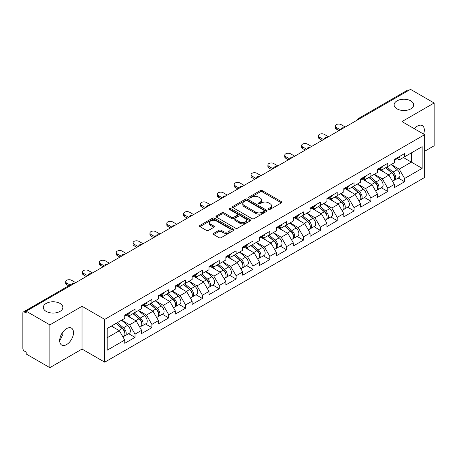 <?xml version="1.0" encoding="UTF-8"?>
<svg xmlns="http://www.w3.org/2000/svg" width="457" height="457" viewBox="0 0 457 457"><rect width="100%" height="100%" fill="white"/><g stroke="black" fill="none" stroke-linecap="round" stroke-linejoin="round"><path stroke-width="0.69" d="M396.996 108.863A9.774 5.644 180 0 1 394.134 104.876A9.774 5.644 180 0 1 400.166 99.66A9.774 5.644 180 0 1 410.82 100.883A9.774 5.644 180 0 1 413.682 104.876A9.774 5.644 180 0 1 407.65 110.086A9.774 5.644 180 0 1 396.996 108.863M46.18 311.406A9.774 5.644 180 0 1 43.318 307.412A9.774 5.644 180 0 1 49.35 302.203A9.774 5.644 180 0 1 60.004 303.425A9.774 5.644 180 0 1 62.866 307.412A9.774 5.644 180 0 1 56.834 312.628A9.774 5.644 180 0 1 46.18 311.406M268.653 209.375A1.051 0.606 0 0 0 270.138 209.375L281.403 202.868A1.497 0.868 0 0 0 281.843 202.257A1.497 0.868 0 0 0 281.403 201.646L262.324 190.626A1.497 0.868 0 0 0 260.199 190.626L248.934 197.133A1.051 0.606 0 0 0 248.631 197.561A1.051 0.606 0 0 0 248.934 197.99A1.051 0.606 0 0 0 250.419 197.99L251.881 197.15A4.799 2.771 0 0 1 258.662 197.15L260.256 198.064A4.799 2.771 0 0 1 261.661 200.023A4.799 2.771 0 0 1 260.256 201.983L258.793 202.822A1.051 0.606 0 0 0 258.491 203.251A1.051 0.606 0 0 0 258.793 203.679A1.051 0.606 0 0 0 260.279 203.679L261.735 202.839A4.799 2.771 0 0 1 268.522 202.839L270.116 203.759A4.799 2.771 0 0 1 271.521 205.719A4.799 2.771 0 0 1 270.116 207.678L268.653 208.518A1.051 0.606 0 0 0 268.35 208.946A1.051 0.606 0 0 0 268.653 209.375L268.653 208.518M62.7 332.256L62.866 334.45L59.69 340.945M66.596 328.617A9.774 5.644 -60 0 1 71.481 328.132A9.774 5.644 -60 0 1 72.983 335.964A9.774 5.644 -60 0 1 66.596 344.578A9.774 5.644 -60 0 1 61.706 345.064A9.774 5.644 -60 0 1 60.21 337.232A9.774 5.644 -60 0 1 66.596 328.617M414.31 128.714A9.774 5.644 -60 0 1 417.407 126.075A9.774 5.644 -60 0 1 422.297 125.589A9.774 5.644 -60 0 1 423.588 134.072M213.659 233.35A1.497 0.868 0 0 0 213.219 233.967A1.497 0.868 0 0 0 213.659 234.578L219.012 237.669A1.497 0.868 0 0 0 221.131 237.669L233.641 230.442A1.497 0.868 0 0 0 234.081 229.831A1.497 0.868 0 0 0 233.641 229.22L214.562 218.2A1.497 0.868 0 0 0 212.442 218.2L199.932 225.427A1.497 0.868 0 0 0 199.492 226.038A1.497 0.868 0 0 0 199.932 226.649L206.398 230.385A1.497 0.868 0 0 0 208.518 230.385L213.87 227.295A1.497 0.868 0 0 0 214.31 226.683A1.497 0.868 0 0 0 213.87 226.066L210.666 224.216A4.01 2.314 0 0 1 209.489 222.582A4.01 2.314 0 0 1 211.962 220.44A4.01 2.314 0 0 1 216.338 220.942L228.9 228.197A4.01 2.314 0 0 1 230.071 229.831A4.01 2.314 0 0 1 227.597 231.973A4.01 2.314 0 0 1 223.227 231.471L221.131 230.259A1.497 0.868 0 0 0 219.012 230.259L213.659 233.35L213.659 234.578M82.037 306.293L49.853 324.876L26.198 311.217L410.495 89.344L434.15 103.002L401.966 121.585L424.644 134.684L104.722 319.386L82.037 306.293L82.037 349.068L104.722 362.167L104.722 319.386M251.984 218.629A1.497 0.868 0 0 0 254.103 218.629L266.614 211.408A1.497 0.868 0 0 0 267.054 210.797A1.497 0.868 0 0 0 266.614 210.186L247.534 199.166A1.497 0.868 0 0 0 245.409 199.166L232.899 206.387A1.497 0.868 0 0 0 232.464 207.004A1.497 0.868 0 0 0 232.899 207.615L251.984 218.629M229.665 209.603A1.051 0.606 0 0 1 230.728 209.746L250.11 220.937L237.617 228.152A1.497 0.868 0 0 1 235.498 228.152L216.418 217.132L216.418 215.91A1.497 0.868 0 0 0 215.978 216.521A1.497 0.868 0 0 0 216.418 217.132M216.418 215.91L221.771 212.819A1.497 0.868 0 0 1 223.89 212.819L231.63 217.286A1.497 0.868 0 0 0 233.75 217.286L237.303 215.236A1.497 0.868 0 0 0 237.743 214.624A1.497 0.868 0 0 0 237.303 214.013L229.243 209.357A1.051 0.606 0 0 1 228.934 208.929A1.051 0.606 0 0 1 229.585 208.369A1.051 0.606 0 0 1 230.728 208.501L250.128 219.703A1.497 0.868 0 0 1 250.567 220.314A1.497 0.868 0 0 1 250.128 220.925L250.128 219.703M104.722 362.167L424.644 177.459L424.644 134.684M128.611 333.679L135.021 337.38L135.021 334.136L129.617 324.784L121.625 320.168M135.021 337.38L124.755 343.304L124.755 340.059L107.206 350.193L107.206 328.492L124.755 318.358L124.755 315.119L135.021 309.195L135.021 312.434L141.607 308.629L141.607 305.39L151.867 299.466L151.867 302.705L158.453 298.901L158.453 295.662L168.719 289.738L168.719 292.977L175.305 289.172L175.305 285.933L185.565 280.01L185.565 283.249L192.157 279.444L192.157 276.205L202.417 270.281L202.417 273.52L209.003 269.721L209.003 266.477L219.263 260.553L219.263 263.798L225.855 259.993L225.855 256.748L236.115 250.824L236.115 254.069L242.701 250.265L242.701 247.02L252.967 241.096L252.967 244.341L259.553 240.536L259.553 237.292L269.813 231.368L269.813 234.612L276.405 230.808L276.405 227.563L286.665 221.639L286.665 224.884L293.251 221.079L293.251 217.835L303.511 211.911L303.511 215.156L310.103 211.351L310.103 208.106L320.363 202.183L320.363 205.427L326.949 201.623L326.949 198.378L337.209 192.454L337.209 195.699L343.801 191.894L343.801 188.655L354.061 182.726L354.061 185.97L360.647 182.166L360.647 178.927L370.913 173.003L370.913 176.242L377.499 172.438L377.499 169.199L387.759 163.275L387.759 166.514L394.351 162.709L394.351 159.47L404.611 153.546L404.611 156.785L422.159 146.651L422.159 168.353L404.611 178.487L399.207 169.136L391.215 164.52M398.201 178.03L404.611 181.732L404.611 178.487M404.611 181.732L394.351 187.656L394.351 184.411L387.759 188.215L382.36 178.864L374.369 174.248M381.349 187.758L387.759 191.46L387.759 188.215M387.759 191.46L377.499 197.384L377.499 194.139L370.913 197.944L365.509 188.592L357.517 183.977M364.503 197.487L370.913 201.189L370.913 197.944M370.913 201.189L360.647 207.112L360.647 203.868L354.061 207.672L348.662 198.321L340.665 193.705M347.651 207.215L354.061 210.917L354.061 207.672M354.061 210.917L343.801 216.841L343.801 213.596L337.209 217.401L331.811 208.049L323.819 203.434M330.805 216.944L337.209 220.645L337.209 217.401M337.209 220.645L326.949 226.569L326.949 223.324L320.363 227.129L314.964 217.772L306.967 213.162M313.953 226.672L320.363 230.374L320.363 227.129M320.363 230.374L310.103 236.298L310.103 233.053L303.511 236.857L298.113 227.5L290.121 222.89M297.101 236.4L303.511 240.096L303.511 236.857M303.511 240.096L293.251 246.02L293.251 242.781L286.665 246.586L281.261 237.229L273.269 232.613M280.255 246.129L286.665 249.825L286.665 246.586M286.665 249.825L276.405 255.749L276.405 252.51L269.813 256.314L264.414 246.957L256.423 242.341M263.403 255.857L269.813 259.553L269.813 256.314M269.813 259.553L259.553 265.477L259.553 262.238L252.967 266.043L247.563 256.685L239.571 252.07M246.557 265.586L252.967 269.282L252.967 266.043M252.967 269.282L242.701 275.205L242.701 271.966L236.115 275.765L230.716 266.414L222.719 261.798M229.705 275.308L236.115 279.01L236.115 275.765M236.115 279.01L225.855 284.934L225.855 281.695L219.263 285.494L213.865 276.142L205.873 271.527M212.859 285.037L219.263 288.738L219.263 285.494M219.263 288.738L209.003 294.662L209.003 291.417L202.417 295.222L197.013 285.871L189.021 281.255M196.007 294.765L202.417 298.467L202.417 295.222M202.417 298.467L192.157 304.391L192.157 301.146L185.565 304.95L180.167 295.599L172.175 290.983M179.155 304.493L185.565 308.195L185.565 304.95M185.565 308.195L175.305 314.119L175.305 310.874L168.719 314.679L163.315 305.327L155.323 300.712M162.309 314.222L168.719 317.923L168.719 314.679M168.719 317.923L158.453 323.847L158.453 320.603L151.867 324.407L146.469 315.056L138.477 310.44M145.457 323.95L151.867 327.652L151.867 324.407M151.867 327.652L141.607 333.576L141.607 330.331L135.021 334.136M127.532 314.347L129.617 315.553L135.021 312.434M129.617 324.784L136.203 320.98L126.126 315.159M141.607 330.331L136.203 320.98M144.378 304.619L146.469 305.824L151.867 302.705M146.469 315.056L153.055 311.251L142.972 305.43M158.453 320.603L153.055 311.251M161.23 294.891L163.315 296.096L168.719 292.977M163.315 305.327L169.907 301.523L159.824 295.702M175.305 310.874L169.907 301.523M178.076 285.162L180.167 286.368L185.565 283.249M180.167 295.599L186.753 291.795L176.676 285.973M192.157 301.146L186.753 291.795M194.928 275.434L197.013 276.639L202.417 273.52M197.013 285.871L203.605 282.066L193.522 276.245M209.003 291.417L203.605 282.066M211.78 265.706L213.865 266.911L219.263 263.798M213.865 276.142L220.451 272.338L210.374 266.517M225.855 281.695L220.451 272.338M228.626 255.977L230.716 257.182L236.115 254.069M230.716 266.414L237.303 262.609L227.22 256.788M242.701 271.966L237.303 262.609M245.478 246.249L247.563 247.46L252.967 244.341M247.563 256.685L254.155 252.881L244.072 247.06M259.553 262.238L254.155 252.881M262.324 236.526L264.414 237.731L269.813 234.612M264.414 246.957L271.001 243.153L260.918 237.332M276.405 252.51L271.001 243.153M279.176 226.798L281.261 228.003L286.665 224.884M281.261 237.229L287.853 233.424L277.77 227.609M293.251 242.781L287.853 233.424M296.022 217.069L298.113 218.275L303.511 215.156M298.113 227.5L304.699 223.696L294.622 217.88M310.103 233.053L304.699 223.696M312.874 207.341L314.964 208.546L320.363 205.427M314.964 217.772L321.551 213.973L311.468 208.152M326.949 223.324L321.551 213.973M329.726 197.613L331.811 198.818L337.209 195.699M331.811 208.049L338.397 204.245L328.32 198.424M343.801 213.596L338.397 204.245M346.572 187.884L348.662 189.089L354.061 185.97M348.662 198.321L355.249 194.516L345.166 188.695M360.647 203.868L355.249 194.516M363.424 178.156L365.509 179.361L370.913 176.242M365.509 188.592L372.101 184.788L362.018 178.967M377.499 194.139L372.101 184.788M380.27 168.427L382.36 169.633L387.759 166.514M382.36 178.864L388.947 175.06L378.864 169.239M394.351 184.411L388.947 175.06M408.878 90.28L359.95 118.529M359.259 118.929A2.291 1.325 120 0 1 359.842 118.466A2.291 1.325 60 0 0 358.694 118.352L407.621 90.103A2.291 1.325 60 0 1 408.769 90.218M397.122 158.699L399.207 159.904L404.611 156.785M399.207 169.136L411.363 162.121L411.363 152.889L422.159 146.651M403.365 157.505L422.159 168.353M424.644 151.267L434.15 145.783L434.15 103.002M49.853 324.876L49.853 367.657L26.198 353.998L26.198 352.124L24.472 351.13A2.291 1.325 -120 0 1 22.85 348.32L22.85 313.028A2.291 1.325 -120 0 1 23.324 311.977A2.291 1.325 -120 0 1 24.472 312.091L26.198 313.091L26.198 311.217M49.853 367.657L82.037 349.068M107.206 337.723L119.357 330.708L111.365 326.092M124.755 340.059L119.357 330.708M269.076 209.523L270.116 208.923A4.799 2.771 0 0 0 271.521 206.964L271.521 205.719M261.661 200.023L261.661 201.269A4.799 2.771 0 0 1 260.256 203.228L259.216 203.828M281.403 201.646L281.403 202.868L262.324 191.877A1.497 0.868 0 0 0 260.199 191.877L249.356 198.138M266.614 210.186L266.614 211.408L247.534 200.412A1.497 0.868 0 0 0 245.409 200.412L232.921 207.627M263.963 211.225A1.051 0.606 0 0 0 264.272 210.797A1.051 0.606 0 0 0 263.963 210.369L247.214 200.697A1.051 0.606 0 0 0 245.729 200.697L244.192 201.583A4.799 2.771 0 0 0 242.787 203.542A4.799 2.771 0 0 0 244.192 205.501L255.64 212.111A4.799 2.771 0 0 0 262.427 212.111L263.963 211.225L263.963 212.471A1.051 0.606 0 0 0 264.272 212.042L264.272 210.797M242.787 203.542L242.787 204.793A4.799 2.771 0 0 0 244.192 206.747L244.192 205.501M263.963 212.471L262.427 213.362A4.799 2.771 0 0 1 255.64 213.362L244.192 206.747M216.435 217.144L221.771 214.065L221.771 212.819M237.743 214.624L237.743 215.87A1.497 0.868 0 0 1 237.303 216.481L233.75 218.532A1.497 0.868 0 0 1 231.63 218.532L223.89 214.065A1.497 0.868 0 0 0 221.771 214.065M239.662 221.919A4.01 2.314 0 0 0 244.032 222.422A4.01 2.314 0 0 0 246.506 220.285A4.01 2.314 0 0 0 245.329 218.646L240.908 216.092A1.497 0.868 0 0 0 238.783 216.092L235.235 218.143A1.497 0.868 0 0 0 234.795 218.754A1.497 0.868 0 0 0 235.235 219.366L239.662 221.919L239.662 223.17A4.01 2.314 0 0 0 244.032 223.673A4.01 2.314 0 0 0 246.506 221.531L246.506 220.285M234.795 218.754L234.795 220A1.497 0.868 0 0 0 235.235 220.611L235.235 219.366M239.662 223.17L235.235 220.611M230.071 229.831L230.071 231.082A4.01 2.314 0 0 1 227.597 233.219A4.01 2.314 0 0 1 223.227 232.716L221.131 231.51A1.497 0.868 0 0 0 219.012 231.51L213.676 234.59M209.489 222.582L209.489 223.827A4.01 2.314 0 0 0 210.666 225.467L210.666 224.216M213.853 227.306L210.666 225.467M233.624 230.454L214.562 219.451A1.497 0.868 0 0 0 212.442 219.451L199.949 226.661M393.066 173.82L392.306 173.38M394.031 180.247A5.038 2.908 -120 0 0 394.762 180.018A5.038 2.908 -120 0 0 395.671 176.493A5.038 2.908 -120 0 0 393.043 172.1L386.965 166.976M394.762 180.018L398.921 177.613A5.038 2.908 -120 0 0 399.829 174.094A5.038 2.908 -120 0 0 397.202 169.701L391.123 164.571M385.794 167.65L392.729 173.5A3.056 1.765 60 0 1 394.38 177.265M392.546 181.298L393.466 180.766A5.038 2.908 -120 0 0 394.374 177.242A5.038 2.908 -120 0 0 391.746 172.849L385.668 167.725M383.914 172.152L379.813 168.69M345.258 127.012L341.156 124.641A3.439 1.982 0 0 0 337.409 124.213A3.439 1.982 0 0 0 335.289 126.046A3.439 1.982 0 0 0 336.295 127.446L336.295 129.068A3.439 1.982 180 0 1 335.289 127.669L335.289 126.046M338.991 130.628L336.295 129.068M395.699 158.688A5.038 2.908 60 0 1 394.762 160.064A5.038 2.908 60 0 1 394.351 160.23M399.858 156.288A5.038 2.908 60 0 1 398.921 157.659L394.762 160.064M340.396 129.817L336.295 127.446M376.214 183.548L375.46 183.108M377.179 189.969A5.038 2.908 -120 0 0 377.91 189.746A5.038 2.908 -120 0 0 378.819 186.222A5.038 2.908 -120 0 0 376.197 181.829L370.113 176.705M377.91 189.746L382.069 187.341A5.038 2.908 -120 0 0 382.977 183.823A5.038 2.908 -120 0 0 380.35 179.43L374.272 174.3M368.942 177.379L375.877 183.228A3.056 1.765 60 0 1 377.528 186.993M375.7 191.02L376.619 190.495A5.038 2.908 -120 0 0 377.522 186.97A5.038 2.908 -120 0 0 374.9 182.577L368.816 177.453M367.068 181.88L362.967 178.419M359.362 193.271L358.608 192.837M360.333 199.698A5.038 2.908 -120 0 0 361.064 199.475A5.038 2.908 -120 0 0 361.967 195.95A5.038 2.908 -120 0 0 359.345 191.557L353.267 186.433M361.064 199.475L365.223 197.07A5.038 2.908 -120 0 0 366.126 193.551A5.038 2.908 -120 0 0 363.504 189.158L357.425 184.028M352.096 187.107L359.031 192.957A3.056 1.765 60 0 1 360.676 196.721M358.848 200.749L359.768 200.223A5.038 2.908 -120 0 0 360.676 196.699A5.038 2.908 -120 0 0 358.048 192.306L351.97 187.181M350.216 191.609L346.115 188.147M342.516 202.999L341.756 202.565M343.481 209.426A5.038 2.908 -120 0 0 344.212 209.203A5.038 2.908 -120 0 0 345.121 205.679A5.038 2.908 -120 0 0 342.493 201.286L336.415 196.156M344.212 209.203L348.371 206.798A5.038 2.908 -120 0 0 349.279 203.279A5.038 2.908 -120 0 0 346.652 198.886L340.574 193.757M335.244 196.836L342.179 202.685A3.056 1.765 60 0 1 343.83 206.45M342.002 210.477L342.916 209.952A5.038 2.908 -120 0 0 343.824 206.427A5.038 2.908 -120 0 0 341.196 202.034L335.118 196.904M333.37 201.337L329.263 197.875M325.664 212.728L324.91 212.294M326.629 219.154A5.038 2.908 -120 0 0 327.366 218.926A5.038 2.908 -120 0 0 328.269 215.407A5.038 2.908 -120 0 0 325.647 211.014L319.569 205.884M327.366 218.926L331.525 216.527A5.038 2.908 -120 0 0 332.428 213.008A5.038 2.908 -120 0 0 329.805 208.615L323.727 203.485M318.398 206.564L325.333 212.414A3.056 1.765 60 0 1 326.978 216.178M325.15 220.205L326.07 219.674A5.038 2.908 -120 0 0 326.972 216.155A5.038 2.908 -120 0 0 324.35 211.762L318.272 206.633M316.518 211.065L312.417 207.604M308.818 222.456L308.058 222.022M309.783 228.883A5.038 2.908 -120 0 0 310.514 228.654A5.038 2.908 -120 0 0 311.423 225.135A5.038 2.908 -120 0 0 308.795 220.742L302.717 215.613M310.514 228.654L314.673 226.255A5.038 2.908 -120 0 0 315.581 222.736A5.038 2.908 -120 0 0 312.954 218.343L306.876 213.213M301.546 216.292L308.481 222.142A3.056 1.765 60 0 1 310.132 225.907M308.304 229.934L309.218 229.403A5.038 2.908 -120 0 0 310.126 225.884A5.038 2.908 -120 0 0 307.498 221.491L301.42 216.361M299.666 220.794L295.565 217.332M328.406 136.74L324.304 134.369A3.439 1.982 0 0 0 320.557 133.941A3.439 1.982 0 0 0 318.438 135.775A3.439 1.982 0 0 0 319.443 137.174L319.443 138.797A3.439 1.982 180 0 1 318.438 137.391L318.438 135.775M322.145 140.356L319.443 138.797M378.853 168.416A5.038 2.908 60 0 1 377.91 169.787A5.038 2.908 60 0 1 377.499 169.958M383.012 166.017A5.038 2.908 60 0 1 382.069 167.388L377.91 169.787M323.55 139.545L319.443 137.174M311.56 146.469L307.452 144.098A3.439 1.982 0 0 0 303.711 143.669A3.439 1.982 0 0 0 301.586 145.503A3.439 1.982 0 0 0 302.597 146.903L302.597 148.525A3.439 1.982 180 0 1 301.586 147.12L301.586 145.503M305.293 150.085L302.597 148.525M362.001 178.144A5.038 2.908 60 0 1 361.064 179.515A5.038 2.908 60 0 1 360.647 179.687M366.16 175.745A5.038 2.908 60 0 1 365.223 177.116L361.064 179.515M306.698 149.273L302.597 146.903M294.708 156.197L290.606 153.826A3.439 1.982 0 0 0 286.859 153.398A3.439 1.982 0 0 0 284.74 155.226A3.439 1.982 0 0 0 285.745 156.631L285.745 158.253A3.439 1.982 180 0 1 284.74 156.848L284.74 155.226M288.447 159.813L285.745 158.253M345.155 187.873A5.038 2.908 60 0 1 344.212 189.244A5.038 2.908 60 0 1 343.801 189.415M349.314 185.473A5.038 2.908 60 0 1 348.371 186.844L344.212 189.244M289.847 159.002L285.745 156.631M277.862 165.925L273.754 163.555A3.439 1.982 0 0 0 270.013 163.12A3.439 1.982 0 0 0 267.888 164.954A3.439 1.982 0 0 0 268.893 166.359L268.893 167.982A3.439 1.982 180 0 1 267.888 166.577L267.888 164.954M271.595 169.541L268.893 167.982M328.303 197.601A5.038 2.908 60 0 1 327.366 198.972A5.038 2.908 60 0 1 326.949 199.143M332.462 195.196A5.038 2.908 60 0 1 331.525 196.573L327.366 198.972M273 168.73L268.893 166.359M261.01 175.648L256.908 173.283A3.439 1.982 0 0 0 253.161 172.849A3.439 1.982 0 0 0 251.042 174.683A3.439 1.982 0 0 0 252.047 176.088L252.047 177.71A3.439 1.982 180 0 1 251.042 176.305L251.042 174.683M254.749 179.27L252.047 177.71M311.451 207.329A5.038 2.908 60 0 1 310.514 208.7A5.038 2.908 60 0 1 310.103 208.872M315.61 204.925A5.038 2.908 60 0 1 314.673 206.301L310.514 208.7M256.149 178.458L252.047 176.088M291.966 232.185L291.212 231.75M292.931 238.611A5.038 2.908 -120 0 0 293.668 238.383A5.038 2.908 -120 0 0 294.571 234.864A5.038 2.908 -120 0 0 291.949 230.471L285.865 225.341M293.668 238.383L297.827 235.983A5.038 2.908 -120 0 0 298.729 232.459A5.038 2.908 -120 0 0 296.107 228.072L290.024 222.942M284.7 226.021L291.629 231.87A3.056 1.765 60 0 1 293.28 235.635M291.452 239.662L292.371 239.131A5.038 2.908 -120 0 0 293.274 235.612A5.038 2.908 -120 0 0 290.652 231.219L284.574 226.089M282.82 230.522L278.719 227.06M244.164 185.376L240.056 183.011A3.439 1.982 0 0 0 236.309 182.577A3.439 1.982 0 0 0 234.19 184.411A3.439 1.982 0 0 0 235.195 185.816L235.195 187.439A3.439 1.982 180 0 1 234.19 186.033L234.19 184.411M237.897 188.998L235.195 187.439M294.605 217.058A5.038 2.908 60 0 1 293.668 218.429A5.038 2.908 60 0 1 293.251 218.6M298.764 214.653A5.038 2.908 60 0 1 297.827 216.03L293.668 218.429M239.302 188.187L235.195 185.816M275.12 241.913L274.36 241.479M276.085 248.34A5.038 2.908 -120 0 0 276.816 248.111A5.038 2.908 -120 0 0 277.725 244.592A5.038 2.908 -120 0 0 275.097 240.199L269.019 235.069M276.816 248.111L280.975 245.712A5.038 2.908 -120 0 0 281.883 242.187A5.038 2.908 -120 0 0 279.256 237.8L273.177 232.67M267.848 235.743L274.783 241.599A3.056 1.765 60 0 1 276.434 245.363M274.6 249.391L275.52 248.859A5.038 2.908 -120 0 0 276.428 245.34A5.038 2.908 -120 0 0 273.8 240.948L267.722 235.818M265.968 240.251L261.867 236.789M227.312 195.105L223.21 192.74A3.439 1.982 0 0 0 219.463 192.306A3.439 1.982 0 0 0 217.338 194.139A3.439 1.982 0 0 0 218.349 195.545L218.349 197.167A3.439 1.982 180 0 1 217.338 195.762L217.338 194.139M221.045 198.721L218.349 197.167M277.753 226.786A5.038 2.908 60 0 1 276.816 228.157A5.038 2.908 60 0 1 276.405 228.329M281.912 224.381A5.038 2.908 60 0 1 280.975 225.758L276.816 228.157M222.45 197.915L218.349 195.545M258.268 251.641L257.514 251.207M259.233 258.068A5.038 2.908 -120 0 0 259.964 257.839A5.038 2.908 -120 0 0 260.873 254.321A5.038 2.908 -120 0 0 258.245 249.928L252.167 244.798M259.964 257.839L264.123 255.44A5.038 2.908 -120 0 0 265.031 251.916A5.038 2.908 -120 0 0 262.404 247.528L256.326 242.399M250.996 245.472L257.931 251.327A3.056 1.765 60 0 1 259.582 255.086M257.754 259.119L258.673 258.588A5.038 2.908 -120 0 0 259.576 255.069A5.038 2.908 -120 0 0 256.954 250.676L250.87 245.546M249.122 249.979L245.015 246.517M210.46 204.833L206.358 202.462A3.439 1.982 0 0 0 202.611 202.034A3.439 1.982 0 0 0 200.492 203.868A3.439 1.982 0 0 0 201.497 205.273L201.497 206.895A3.439 1.982 180 0 1 200.492 205.49L200.492 203.868M204.199 208.449L201.497 206.895M260.907 236.509A5.038 2.908 60 0 1 259.964 237.886A5.038 2.908 60 0 1 259.553 238.057M265.066 234.11A5.038 2.908 60 0 1 264.123 235.486L259.964 237.886M205.604 207.638L201.497 205.273M241.416 261.37L240.662 260.936M242.387 267.796A5.038 2.908 -120 0 0 243.118 267.568A5.038 2.908 -120 0 0 244.021 264.043A5.038 2.908 -120 0 0 241.399 259.656L235.321 254.526M243.118 267.568L247.277 265.169A5.038 2.908 -120 0 0 248.18 261.644A5.038 2.908 -120 0 0 245.558 257.257L239.479 252.127M234.15 255.2L241.085 261.05A3.056 1.765 60 0 1 242.73 264.814M240.902 268.847L241.822 268.316A5.038 2.908 -120 0 0 242.73 264.792A5.038 2.908 -120 0 0 240.102 260.404L234.024 255.274M232.27 259.707L228.169 256.246M193.614 214.562L189.506 212.191A3.439 1.982 0 0 0 185.765 211.762A3.439 1.982 0 0 0 183.64 213.596A3.439 1.982 0 0 0 184.651 215.001L184.651 216.618A3.439 1.982 180 0 1 183.64 215.218L183.64 213.596M187.347 218.178L184.651 216.618M244.055 246.237A5.038 2.908 60 0 1 243.118 247.614A5.038 2.908 60 0 1 242.701 247.785M248.214 243.838A5.038 2.908 60 0 1 247.277 245.215L243.118 247.614M188.752 217.366L184.651 215.001M224.57 271.098L223.81 270.658M225.535 277.525A5.038 2.908 -120 0 0 226.266 277.296A5.038 2.908 -120 0 0 227.175 273.772A5.038 2.908 -120 0 0 224.547 269.384L218.469 264.255M226.266 277.296L230.425 274.897A5.038 2.908 -120 0 0 231.333 271.372A5.038 2.908 -120 0 0 228.706 266.979L222.628 261.855M217.298 264.929L224.233 270.778A3.056 1.765 60 0 1 225.884 274.543M224.056 278.576L224.97 278.045A5.038 2.908 -120 0 0 225.878 274.52A5.038 2.908 -120 0 0 223.25 270.133L217.172 265.003M215.418 269.43L211.317 265.974M176.762 224.29L172.66 221.919A3.439 1.982 0 0 0 168.913 221.491A3.439 1.982 0 0 0 166.794 223.324A3.439 1.982 0 0 0 167.799 224.73L167.799 226.346A3.439 1.982 180 0 1 166.794 224.947L166.794 223.324M170.501 227.906L167.799 226.346M227.209 255.966A5.038 2.908 60 0 1 226.266 257.342A5.038 2.908 60 0 1 225.855 257.514M231.362 253.566A5.038 2.908 60 0 1 230.425 254.937L226.266 257.342M171.901 227.095L167.799 224.73M207.718 280.827L206.964 280.387M208.683 287.253A5.038 2.908 -120 0 0 209.42 287.025A5.038 2.908 -120 0 0 210.323 283.5A5.038 2.908 -120 0 0 207.701 279.113L201.623 273.983M209.42 287.025L213.579 284.625A5.038 2.908 -120 0 0 214.482 281.101A5.038 2.908 -120 0 0 211.859 276.708L205.781 271.584M200.452 274.657L207.381 280.507A3.056 1.765 60 0 1 209.032 284.271M207.204 288.304L208.124 287.773A5.038 2.908 -120 0 0 209.026 284.248A5.038 2.908 -120 0 0 206.404 279.861L200.326 274.731M198.572 279.158L194.471 275.702M159.916 234.018L155.808 231.648A3.439 1.982 0 0 0 152.067 231.219A3.439 1.982 0 0 0 149.942 233.053A3.439 1.982 0 0 0 150.947 234.452L150.947 236.075A3.439 1.982 180 0 1 149.942 234.675L149.942 233.053M153.649 237.634L150.947 236.075M210.357 265.694A5.038 2.908 60 0 1 209.42 267.071A5.038 2.908 60 0 1 209.003 267.242M214.516 263.295A5.038 2.908 60 0 1 213.579 264.666L209.42 267.071M155.054 236.823L150.947 234.452M190.872 290.555L190.112 290.115M191.837 296.981A5.038 2.908 -120 0 0 192.568 296.753A5.038 2.908 -120 0 0 193.477 293.228A5.038 2.908 -120 0 0 190.849 288.841L184.771 283.711M192.568 296.753L196.727 294.354A5.038 2.908 -120 0 0 197.635 290.829A5.038 2.908 -120 0 0 195.008 286.436L188.93 281.306M183.6 284.385L190.535 290.235A3.056 1.765 60 0 1 192.186 294M190.358 298.033L191.272 297.501A5.038 2.908 -120 0 0 192.18 293.977A5.038 2.908 -120 0 0 189.552 289.589L183.474 284.46M181.72 288.887L177.619 285.425M143.064 243.747L138.962 241.376A3.439 1.982 0 0 0 135.215 240.948A3.439 1.982 0 0 0 133.096 242.781A3.439 1.982 0 0 0 134.101 244.181L134.101 245.803A3.439 1.982 180 0 1 133.096 244.404L133.096 242.781M136.797 247.363L134.101 245.803M193.505 275.422A5.038 2.908 60 0 1 192.568 276.799A5.038 2.908 60 0 1 192.157 276.971M197.664 273.023A5.038 2.908 60 0 1 196.727 274.394L192.568 276.799M138.203 246.552L134.101 244.181M174.02 300.283L173.266 299.843M174.985 306.71A5.038 2.908 -120 0 0 175.722 306.481A5.038 2.908 -120 0 0 176.625 302.957A5.038 2.908 -120 0 0 174.003 298.564L167.919 293.44M175.722 306.481L179.875 304.076A5.038 2.908 -120 0 0 180.783 300.557A5.038 2.908 -120 0 0 178.161 296.165L172.078 291.035M166.748 294.114L173.683 299.963A3.056 1.765 60 0 1 175.334 303.728M173.506 307.761L174.425 307.23A5.038 2.908 -120 0 0 175.328 303.705A5.038 2.908 -120 0 0 172.706 299.312L166.628 294.188M164.874 298.615L160.773 295.153M126.218 253.475L122.11 251.104A3.439 1.982 0 0 0 118.363 250.676A3.439 1.982 0 0 0 116.244 252.51A3.439 1.982 0 0 0 117.249 253.909L117.249 255.532A3.439 1.982 180 0 1 116.244 254.132L116.244 252.51M119.951 257.091L117.249 255.532M176.659 285.151A5.038 2.908 60 0 1 175.722 286.528A5.038 2.908 60 0 1 175.305 286.693M180.818 282.752A5.038 2.908 60 0 1 179.875 284.123L175.722 286.528M121.356 256.28L117.249 253.909M157.168 310.012L156.414 309.572M158.139 316.433A5.038 2.908 -120 0 0 158.87 316.21A5.038 2.908 -120 0 0 159.779 312.685A5.038 2.908 -120 0 0 157.151 308.292L151.073 303.168M158.87 316.21L163.029 313.805A5.038 2.908 -120 0 0 163.932 310.286A5.038 2.908 -120 0 0 161.31 305.893L155.231 300.763M149.902 303.842L156.837 309.692A3.056 1.765 60 0 1 158.482 313.456M156.654 317.484L157.574 316.958A5.038 2.908 -120 0 0 158.482 313.433A5.038 2.908 -120 0 0 155.854 309.041L149.776 303.916M148.022 308.344L143.921 304.882M109.366 263.203L105.259 260.833A3.439 1.982 0 0 0 101.517 260.404A3.439 1.982 0 0 0 99.392 262.238A3.439 1.982 0 0 0 100.403 263.638L100.403 265.26A3.439 1.982 180 0 1 99.392 263.855L99.392 262.238M103.099 266.819L100.403 265.26M159.807 294.879A5.038 2.908 60 0 1 158.87 296.25A5.038 2.908 60 0 1 158.453 296.422M163.966 292.48A5.038 2.908 60 0 1 163.029 293.851L158.87 296.25M104.504 266.008L100.403 263.638M140.322 319.74L139.568 319.3M141.287 326.161A5.038 2.908 -120 0 0 142.018 325.938A5.038 2.908 -120 0 0 142.927 322.413A5.038 2.908 -120 0 0 140.299 318.021L134.221 312.896M142.018 325.938L146.177 323.533A5.038 2.908 -120 0 0 147.085 320.014A5.038 2.908 -120 0 0 144.458 315.621L138.38 310.492M133.05 313.571L139.985 319.42A3.056 1.765 60 0 1 141.636 323.185M139.808 327.212L140.722 326.686A5.038 2.908 -120 0 0 141.63 323.162A5.038 2.908 -120 0 0 139.008 318.769L132.924 313.645M131.176 318.072L127.069 314.61M92.514 272.932L88.412 270.561A3.439 1.982 0 0 0 84.665 270.133A3.439 1.982 0 0 0 82.546 271.966A3.439 1.982 0 0 0 83.551 273.366L83.551 274.988A3.439 1.982 180 0 1 82.546 273.583L82.546 271.966M86.253 276.548L83.551 274.988M142.961 304.608A5.038 2.908 60 0 1 142.018 305.979A5.038 2.908 60 0 1 141.607 306.15M147.12 302.208A5.038 2.908 60 0 1 146.177 303.579L142.018 305.979M87.658 275.737L83.551 273.366M123.47 329.463L122.716 329.029M124.441 335.889A5.038 2.908 -120 0 0 125.172 335.667A5.038 2.908 -120 0 0 126.075 332.142A5.038 2.908 -120 0 0 123.453 327.749L117.375 322.619M125.172 335.667L129.331 333.262A5.038 2.908 -120 0 0 130.234 329.743A5.038 2.908 -120 0 0 127.612 325.35L121.533 320.22M116.204 323.299L123.139 329.149A3.056 1.765 60 0 1 124.784 332.913M122.956 336.94L123.876 336.415A5.038 2.908 -120 0 0 124.778 332.89A5.038 2.908 -120 0 0 122.156 328.497L116.078 323.367M114.324 327.8L111.919 325.772M75.668 282.66L71.56 280.29A3.439 1.982 0 0 0 67.819 279.861A3.439 1.982 0 0 0 65.694 281.689A3.439 1.982 0 0 0 66.699 283.094L66.699 284.717A3.439 1.982 180 0 1 65.694 283.311L65.694 281.689M68.624 285.825L66.699 284.717M126.109 314.336A5.038 2.908 60 0 1 125.172 315.707A5.038 2.908 60 0 1 124.755 315.878M130.268 311.937A5.038 2.908 60 0 1 129.331 313.308L125.172 315.707M70.03 285.014L66.699 283.094M73.508 283.906L24.472 312.091M73.983 283.631A2.291 1.325 -60 0 0 73.4 283.843A2.291 1.325 -120 0 0 72.252 283.728L23.324 311.977M342.407 128.657A2.291 1.325 120 0 1 342.99 128.194A2.291 1.325 -60 0 1 343.573 127.983M325.561 138.385A2.291 1.325 120 0 1 326.138 137.923A2.291 1.325 -60 0 1 326.721 137.711M308.709 148.114A2.291 1.325 120 0 1 309.292 147.651A2.291 1.325 -60 0 1 309.875 147.44M291.857 157.842A2.291 1.325 120 0 1 292.44 157.379A2.291 1.325 -60 0 1 293.023 157.168M275.011 167.57A2.291 1.325 120 0 1 275.594 167.108A2.291 1.325 -60 0 1 276.177 166.896M258.159 177.299A2.291 1.325 120 0 1 258.742 176.836A2.291 1.325 -60 0 1 259.325 176.625M241.313 187.022A2.291 1.325 120 0 1 241.896 186.565A2.291 1.325 -60 0 1 242.473 186.353M224.461 196.75A2.291 1.325 120 0 1 225.044 196.293A2.291 1.325 -60 0 1 225.627 196.082M207.615 206.478A2.291 1.325 120 0 1 208.192 206.021A2.291 1.325 -60 0 1 208.775 205.81M190.763 216.207A2.291 1.325 120 0 1 191.346 215.75A2.291 1.325 -60 0 1 191.929 215.538M173.911 225.935A2.291 1.325 120 0 1 174.494 225.478A2.291 1.325 -60 0 1 175.077 225.267M157.065 235.663A2.291 1.325 120 0 1 157.648 235.201A2.291 1.325 -60 0 1 158.225 234.989M140.213 245.392A2.291 1.325 120 0 1 140.796 244.929A2.291 1.325 -60 0 1 141.379 244.718M123.367 255.12A2.291 1.325 120 0 1 123.944 254.658A2.291 1.325 -60 0 1 124.527 254.446M106.515 264.849A2.291 1.325 120 0 1 107.098 264.386A2.291 1.325 -60 0 1 107.681 264.175M89.669 274.577A2.291 1.325 120 0 1 90.246 274.114A2.291 1.325 -60 0 1 90.829 273.903M270.116 208.923L270.116 207.678M258.793 203.679L258.793 202.822M260.256 203.228L260.256 201.983M248.934 197.99L248.934 197.133M260.199 191.877L260.199 190.626M262.324 191.877L262.324 190.626M232.899 207.615L232.899 206.387M245.409 200.412L245.409 199.166M247.534 200.412L247.534 199.166M255.64 213.362L255.64 212.111M262.427 213.362L262.427 212.111M223.89 214.065L223.89 212.819M231.63 218.532L231.63 217.286M233.75 218.532L233.75 217.286M237.303 216.481L237.303 215.236M230.728 209.746L230.728 208.501M219.012 231.51L219.012 230.259M221.131 231.51L221.131 230.259M223.227 232.716L223.227 231.471M213.87 227.295L213.87 226.066M199.932 226.649L199.932 225.427M212.442 219.451L212.442 218.2M214.562 219.451L214.562 218.2M233.641 230.442L233.641 229.22M393.043 172.1L397.202 169.701M388.439 174.763L391.746 172.849M376.197 181.829L380.35 179.43M371.587 184.491L374.9 182.577M359.345 191.557L363.504 189.158M354.735 194.219L358.048 192.306M342.493 201.286L346.652 198.886M337.889 203.948L341.196 202.034M325.647 211.014L329.805 208.615M321.037 213.676L324.35 211.762M308.795 220.742L312.954 218.343M304.191 223.404L307.498 221.491M291.949 230.471L296.107 228.072M287.339 233.133L290.652 231.219M275.097 240.199L279.256 237.8M270.493 242.861L273.8 240.948M258.245 249.928L262.404 247.528M253.641 252.59L256.954 250.676M241.399 259.656L245.558 257.257M236.789 262.312L240.102 260.404M224.547 269.384L228.706 266.979M219.943 272.041L223.25 270.133M207.701 279.113L211.859 276.708M203.091 281.769L206.404 279.861M190.849 288.841L195.008 286.436M186.245 291.497L189.552 289.589M174.003 298.564L178.161 296.165M169.393 301.226L172.706 299.312M157.151 308.292L161.31 305.893M152.541 310.954L155.854 309.041M140.299 318.021L144.458 315.621M135.695 320.683L139.008 318.769M123.453 327.749L127.612 325.35M118.843 330.411L122.156 328.497M358.694 118.352A2.291 2.291 0 0 0 357.591 119.888M343.727 127.897A2.291 2.291 0 0 0 340.745 129.617M326.875 137.626A2.291 2.291 0 0 0 323.893 139.345M310.023 147.354A2.291 2.291 0 0 0 307.047 149.073M293.177 157.082A2.291 2.291 0 0 0 290.195 158.802M276.325 166.811A2.291 2.291 0 0 0 273.343 168.53M259.479 176.533A2.291 2.291 0 0 0 256.497 178.259M242.627 186.262A2.291 2.291 0 0 0 239.645 187.987M225.781 195.99A2.291 2.291 0 0 0 222.799 197.715M208.929 205.719A2.291 2.291 0 0 0 205.947 207.444M192.077 215.447A2.291 2.291 0 0 0 189.095 217.166M175.231 225.175A2.291 2.291 0 0 0 172.249 226.895M158.379 234.904A2.291 2.291 0 0 0 155.397 236.623M141.533 244.632A2.291 2.291 0 0 0 138.551 246.352M124.681 254.36A2.291 2.291 0 0 0 121.699 256.08M107.835 264.089A2.291 2.291 0 0 0 104.853 265.808M90.983 273.817A2.291 2.291 0 0 0 88.001 275.537M74.131 283.546A2.291 2.291 0 0 0 72.252 283.728"/></g></svg>
